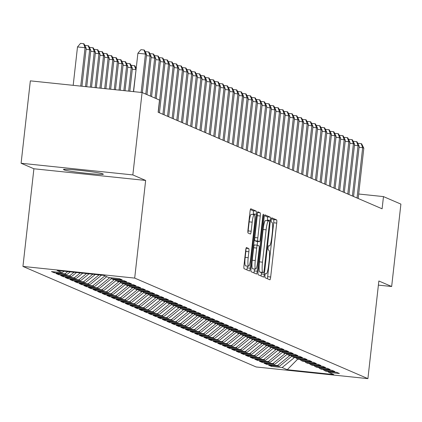 <?xml version="1.0" encoding="UTF-8"?>
<svg xmlns="http://www.w3.org/2000/svg" width="422" height="422" viewBox="0 0 422 422"><rect width="100%" height="100%" fill="white"/><g stroke="black" fill="none" stroke-linecap="round" stroke-linejoin="round"><path stroke-width="0.63" d="M264.979 275.492A2.11 0.332 96 0 0 265.063 277.723L269.885 279.802A3.017 0.469 96 0 0 269.906 279.807A3.017 0.469 96 0 0 270.671 277.006L276.721 223.085A3.017 0.469 96 0 0 276.6 219.894L271.784 217.815A2.11 0.332 96 0 0 271.768 217.815A2.11 0.332 96 0 0 271.23 219.778A2.11 0.332 96 0 0 271.314 222.009L271.937 222.278A9.659 1.509 96 0 1 272.311 232.49L271.81 236.985A9.659 1.509 96 0 1 269.352 245.963A9.659 1.509 96 0 1 269.283 245.942L268.656 245.673A2.11 0.332 96 0 0 268.64 245.673A2.11 0.332 96 0 0 268.107 247.635A2.11 0.332 96 0 0 268.186 249.866L268.809 250.135A9.659 1.509 96 0 1 269.189 260.348L268.682 264.842A9.659 1.509 96 0 1 266.229 273.82A9.659 1.509 96 0 1 266.155 273.799L265.533 273.53A2.11 0.332 96 0 0 265.517 273.53A2.11 0.332 96 0 0 264.979 275.492M246.464 247.566A3.017 0.469 96 0 0 246.437 247.561A3.017 0.469 96 0 0 245.673 250.367L243.974 265.491A3.017 0.469 96 0 0 244.095 268.682L249.444 270.993A3.017 0.469 96 0 0 249.471 270.998A3.017 0.469 96 0 0 250.235 268.192L256.286 214.276A3.017 0.469 96 0 0 256.165 211.084L250.81 208.774A3.017 0.469 96 0 0 250.789 208.769A3.017 0.469 96 0 0 250.024 211.575L247.972 229.848A3.017 0.469 96 0 0 248.089 233.039L250.383 234.025A3.017 0.469 96 0 0 250.404 234.031A3.017 0.469 96 0 0 251.169 231.224L252.187 222.167A8.071 1.261 96 0 1 254.239 214.661A8.071 1.261 96 0 1 254.614 223.212L250.631 258.707A8.071 1.261 96 0 1 248.579 266.213A8.071 1.261 96 0 1 248.205 257.663L248.869 251.744A3.017 0.469 96 0 0 248.753 248.553L246.416 247.561M132.846 174.919L21.1 163.251L33.902 168.768L145.648 180.442L132.846 174.919L142.087 92.523L159.511 100.04L158.139 112.247L382.105 208.806L383.477 196.599L358.684 194.009M145.648 180.442L134.692 278.093L367.905 378.639L256.159 366.971L22.946 266.424L134.692 278.093M378.392 285.124L391.658 286.506L378.856 280.989L367.905 378.639M391.658 286.506L400.9 204.111L383.477 196.599M258.085 271.578A3.017 0.469 96 0 0 258.201 274.769L263.555 277.075A3.017 0.469 96 0 0 263.576 277.08A3.017 0.469 96 0 0 264.346 274.274L270.391 220.358A3.017 0.469 96 0 0 270.275 217.166L264.921 214.861A3.017 0.469 96 0 0 264.9 214.851A3.017 0.469 96 0 0 264.13 217.657L258.085 271.578M256.502 274.036L251.148 271.726A3.017 0.469 96 0 1 251.032 268.534L257.077 214.619A3.017 0.469 96 0 1 257.842 211.812A3.017 0.469 96 0 1 257.868 211.818L260.158 212.804A3.017 0.469 96 0 1 260.274 215.995L257.821 237.86A3.017 0.469 96 0 0 257.942 241.052L259.461 241.711A3.017 0.469 96 0 0 259.483 241.716A3.017 0.469 96 0 0 260.247 238.91L262.806 216.143A2.11 0.332 96 0 1 263.339 214.181A2.11 0.332 96 0 1 263.439 216.417L257.288 271.235A3.017 0.469 96 0 1 256.523 274.042A3.017 0.469 96 0 1 256.502 274.036M271.546 365.515L271.446 366.407L282.165 367.53L287.25 369.719L333.76 374.578L328.675 372.383L339.399 373.507L336.624 372.309L325.905 371.191L324.054 370.395L334.778 371.513L332.003 370.316L321.279 369.197L319.433 368.401L330.152 369.519L327.382 368.322L316.658 367.203L314.812 366.407L325.531 367.525L322.761 366.333L312.037 365.209L310.191 364.413L320.91 365.536L318.135 364.339L307.416 363.221L305.57 362.424L316.289 363.542L313.514 362.345L302.796 361.227L300.944 360.43L311.668 361.548L308.893 360.351L298.175 359.233L296.323 358.436L307.047 359.555L304.273 358.362L293.554 357.239L291.702 356.442L302.426 357.566L299.652 356.368L288.928 355.25L287.081 354.454L297.8 355.572L295.031 354.374L284.307 353.256L282.46 352.46L293.179 353.578L290.41 352.381L279.686 351.262L277.84 350.466L288.558 351.584L285.784 350.392L275.065 349.268L273.219 348.472L283.937 349.595L281.163 348.398L270.444 347.28L268.592 346.483L279.317 347.601L276.542 346.404L265.823 345.286L263.972 344.489L274.696 345.607L271.921 344.41L261.202 343.292L259.351 342.495L270.075 343.613L267.3 342.421L256.576 341.298L254.73 340.501L265.449 341.625L262.679 340.427L251.955 339.309L250.109 338.513L260.828 339.631L258.058 338.433L247.334 337.315L245.488 336.519L256.207 337.637L253.432 336.439L242.713 335.321L240.862 334.525L251.586 335.643L248.811 334.451L238.092 333.327L236.241 332.531L246.965 333.654L244.19 332.457L233.471 331.339L231.62 330.542L242.344 331.66L239.569 330.463L228.845 329.345L226.999 328.548L237.723 329.666L234.948 328.469L224.224 327.351L222.378 326.554L233.097 327.672L230.328 326.48L219.604 325.362L217.757 324.56L228.476 325.684L225.707 324.486L214.983 323.368L213.136 322.572L223.855 323.69L221.081 322.492L210.362 321.374L208.51 320.578L219.234 321.696L216.46 320.504L205.741 319.38L203.889 318.584L214.613 319.702L211.839 318.51L201.12 317.391L199.268 316.59L209.992 317.713L207.218 316.516L196.494 315.398L194.647 314.601L205.366 315.719L202.597 314.522L191.873 313.404L190.027 312.607L200.745 313.725L197.976 312.533L187.252 311.41L185.406 310.613L196.124 311.731L193.35 310.539L182.631 309.421L180.785 308.619L191.504 309.743L188.729 308.545L178.01 307.427L176.159 306.63L186.883 307.749L184.108 306.551L173.389 305.433L171.538 304.637L182.262 305.755L179.487 304.563L168.768 303.439L166.917 302.643L177.641 303.761L174.866 302.569L164.142 301.45L162.296 300.649L173.015 301.772L170.245 300.575L159.521 299.456L157.675 298.66L168.394 299.778L165.624 298.581L154.9 297.463L153.054 296.666L163.773 297.784L160.998 296.592L150.279 295.469L148.433 294.672L159.152 295.79L156.377 294.598L145.659 293.48L143.807 292.678L154.531 293.802L151.756 292.604L141.038 291.486L139.186 290.689L149.91 291.808L147.136 290.61L136.417 289.492L134.565 288.695L145.289 289.814L142.515 288.622L131.791 287.498L129.944 286.702L140.663 287.82L137.894 286.628L127.17 285.509L125.323 284.708L136.042 285.831L133.273 284.634L122.549 283.515L120.703 282.719L131.421 283.837L128.647 282.64L117.928 281.521L116.076 280.725L126.8 281.843L124.026 280.651L113.307 279.528L111.455 278.731L122.18 279.849L119.405 278.657L108.686 277.539L103.601 275.344L57.091 270.486L62.176 272.681L63.986 271.209M271.446 366.407L268.672 365.215L279.396 366.333L277.544 365.536L290.041 355.366M266.926 363.521L266.825 364.418L277.544 365.536M266.825 364.418L264.051 363.221L274.769 364.339L272.923 363.542L285.42 353.372M262.305 361.527L262.204 362.424L272.923 363.542M262.204 362.424L259.43 361.227L270.149 362.345L268.302 361.548L280.799 351.378M257.678 359.533L257.578 360.43L268.302 361.548M257.578 360.43L254.809 359.233L265.528 360.356L263.681 359.56L276.178 349.39M253.058 357.545L252.957 358.436L263.681 359.56M252.957 358.436L250.188 357.244L260.907 358.362L259.061 357.566L271.557 347.396M248.437 355.551L248.336 356.448L259.061 357.566M248.336 356.448L245.562 355.25L256.286 356.368L254.434 355.572L266.936 345.402M243.816 353.557L243.716 354.454L254.434 355.572M243.716 354.454L240.941 353.256L251.665 354.374L249.813 353.578L262.315 343.408M239.195 351.563L239.095 352.46L249.813 353.578M239.095 352.46L236.32 351.262L247.044 352.386L245.193 351.589L257.689 341.419M234.574 349.574L234.474 350.466L245.193 351.589M234.474 350.466L231.699 349.274L242.418 350.392L240.572 349.595L253.068 339.425M229.953 347.58L229.848 348.477L240.572 349.595M229.848 348.477L227.078 347.28L237.797 348.398L235.951 347.601L248.447 337.431M225.327 345.586L225.227 346.483L235.951 347.601M225.227 346.483L222.457 345.286L233.176 346.404L231.33 345.607L243.826 335.437M220.706 343.592L220.606 344.489L231.33 345.607M220.606 344.489L217.831 343.297L228.555 344.415L226.709 343.619L239.205 333.449M216.085 341.604L215.985 342.495L226.709 343.619M215.985 342.495L213.21 341.303L223.934 342.421L222.083 341.625L234.585 331.455M211.464 339.61L211.364 340.507L222.083 341.625M211.364 340.507L208.589 339.309L219.313 340.427L217.462 339.631L229.964 329.461M206.843 337.616L206.743 338.513L217.462 339.631M206.743 338.513L203.968 337.315L214.692 338.439L212.841 337.637L225.337 327.467M202.222 335.622L202.122 336.519L212.841 337.637M202.122 336.519L199.348 335.326L210.066 336.445L208.22 335.648L220.717 325.478M197.596 333.633L197.496 334.525L208.22 335.648M197.496 334.525L194.727 333.333L205.445 334.451L203.599 333.654L216.096 323.484M192.975 331.639L192.875 332.536L203.599 333.654M192.875 332.536L190.106 331.339L200.825 332.457L198.978 331.66L211.475 321.49M188.354 329.645L188.254 330.542L198.978 331.66M188.254 330.542L185.48 329.345L196.204 330.468L194.352 329.666L206.854 319.496M183.734 327.651L183.633 328.548L194.352 329.666M183.633 328.548L180.859 327.356L191.583 328.474L189.731 327.678L202.233 317.508M179.113 325.663L179.012 326.554L189.731 327.678M179.012 326.554L176.238 325.362L186.962 326.48L185.11 325.684L197.612 315.514M174.492 323.669L174.392 324.565L185.11 325.684M174.392 324.565L171.617 323.368L182.341 324.486L180.489 323.69L192.986 313.52M169.871 321.675L169.771 322.572L180.489 323.69M169.771 322.572L166.996 321.374L177.715 322.498L175.868 321.696L188.365 311.526M165.245 319.681L165.144 320.578L175.868 321.696M165.144 320.578L162.375 319.385L173.094 320.504L171.248 319.707L183.744 309.537M160.624 317.692L160.524 318.584L171.248 319.707M160.524 318.584L157.754 317.391L168.473 318.51L166.627 317.713L179.123 307.543M156.003 315.698L155.903 316.595L166.627 317.713M155.903 316.595L153.128 315.398L163.852 316.516L162.001 315.719L174.502 305.549M151.382 313.704L151.282 314.601L162.001 315.719M151.282 314.601L148.507 313.404L159.231 314.527L157.38 313.725L169.881 303.555M146.761 311.71L146.661 312.607L157.38 313.725M146.661 312.607L143.886 311.415L154.61 312.533L152.759 311.737L165.255 301.566M142.14 309.722L142.04 310.613L152.759 311.737M142.04 310.613L139.265 309.421L149.984 310.539L148.138 309.743L160.634 299.573M137.519 307.728L137.419 308.624L148.138 309.743M137.419 308.624L134.644 307.427L145.363 308.545L143.517 307.749L156.013 297.579M132.893 305.734L132.793 306.63L143.517 307.749M132.793 306.63L130.023 305.433L140.742 306.557L138.896 305.755L151.392 295.585M128.272 303.74L128.172 304.637L138.896 305.755M128.172 304.637L125.403 303.444L136.121 304.563L134.275 303.766L146.772 293.596M123.651 301.751L123.551 302.643L134.275 303.766M123.551 302.643L120.776 301.45L131.5 302.569L129.649 301.772L142.151 291.602M119.03 299.757L118.93 300.654L129.649 301.772M118.93 300.654L116.155 299.456L126.88 300.575L125.028 299.778L137.53 289.608M114.409 297.763L114.309 298.66L125.028 299.778M114.309 298.66L111.535 297.463L122.259 298.586L120.407 297.784L132.904 287.614M109.789 295.769L109.688 296.666L120.407 297.784M109.688 296.666L106.914 295.474L117.632 296.592L115.786 295.796L128.283 285.625M105.168 293.781L105.062 294.672L115.786 295.796M105.062 294.672L102.293 293.48L113.012 294.598L111.165 293.802L123.662 283.631M100.541 291.787L100.441 292.683L111.165 293.802M100.441 292.683L97.672 291.486L108.391 292.604L106.544 291.808L119.041 281.638M95.921 289.793L95.82 290.689L106.544 291.808M95.82 290.689L93.051 289.492L103.77 290.616L101.924 289.814L114.42 279.644M91.3 287.799L91.199 288.695L101.924 289.814M91.199 288.695L88.425 287.503L99.149 288.622L97.297 287.825L109.799 277.655M86.679 285.81L86.579 286.702L97.297 287.825M86.579 286.702L83.804 285.509L94.528 286.628L92.676 285.831L104.883 275.898M82.058 283.816L81.958 284.713L92.676 285.831M81.958 284.713L79.183 283.515L89.907 284.634L88.056 283.837L99.075 274.87M77.437 281.822L77.337 282.719L88.056 283.837M77.337 282.719L74.562 281.521L85.281 282.645L83.435 281.843L92.808 274.216M72.811 279.828L72.711 280.725L83.435 281.843M72.711 280.725L69.941 279.533L80.66 280.651L78.814 279.855L86.542 273.562M68.19 277.84L68.09 278.731L78.814 279.855M68.09 278.731L65.32 277.539L76.039 278.657L74.193 277.861L80.275 272.907M63.569 275.846L63.469 276.742L74.193 277.861M63.469 276.742L60.694 275.545L71.418 276.663L69.567 275.867L74.008 272.253M58.948 273.852L58.848 274.748L69.567 275.867M58.848 274.748L56.073 273.551L66.797 274.675L64.946 273.873L67.742 271.599M54.327 271.858L54.227 272.754L64.946 273.873M54.227 272.754L51.452 271.562L62.176 272.681M111.455 278.731L110.669 277.745M116.076 280.725L115.296 279.739M66.797 274.675L70.247 271.863M120.703 282.719L119.917 281.727M71.418 276.663L76.514 272.517M125.323 284.708L124.537 283.721M76.039 278.657L82.781 273.171M129.944 286.702L129.158 285.715M80.66 280.651L89.047 273.825M134.565 288.695L133.779 287.709M85.281 282.645L95.314 274.479M139.186 290.689L138.4 289.698M89.907 284.634L101.581 275.133M143.807 292.678L143.021 291.692M94.528 286.628L106.734 276.695M148.433 294.672L147.647 293.686M99.149 288.622L111.397 278.652M153.054 296.666L152.268 295.68M103.77 290.616L116.018 280.646M157.675 298.66L156.889 297.668M108.391 292.604L120.639 282.64M162.296 300.649L161.51 299.662M113.012 294.598L125.26 284.634M166.917 302.643L166.131 301.656M117.632 296.592L129.881 286.622M171.538 304.637L170.752 303.65M122.259 298.586L134.502 288.616M176.159 306.63L175.373 305.639M126.88 300.575L139.123 290.61M180.785 308.619L179.999 307.633M131.5 302.569L143.749 292.604M185.406 310.613L184.62 309.627M136.121 304.563L148.37 294.593M190.027 312.607L189.241 311.621M140.742 306.557L152.991 296.587M194.647 314.601L193.862 313.609M145.363 308.545L157.612 298.581M199.268 316.59L198.482 315.603M149.984 310.539L162.233 300.575M203.889 318.584L203.103 317.597M154.61 312.533L166.854 302.563M208.51 320.578L207.724 319.591M159.231 314.527L171.474 304.557M213.136 322.572L212.35 321.58M163.852 316.516L176.101 306.551M217.757 324.56L216.971 323.574M168.473 318.51L180.721 308.545M222.378 326.554L221.592 325.568M173.094 320.504L185.342 310.534M226.999 328.548L226.213 327.562M177.715 322.498L189.963 312.528M231.62 330.542L230.834 329.55M182.341 324.486L194.584 314.522M236.241 332.531L235.455 331.544M186.962 326.48L199.205 316.516M240.862 334.525L240.081 333.538M191.583 328.474L203.831 318.504M245.488 336.519L244.702 335.532M196.204 330.468L208.452 320.498M250.109 338.513L249.323 337.521M200.825 332.457L213.073 322.492M254.73 340.501L253.944 339.515M205.445 334.451L217.694 324.486M259.351 342.495L258.565 341.509M210.066 336.445L222.315 326.475M263.972 344.489L263.186 343.503M214.692 338.439L226.936 328.469M268.592 346.483L267.806 345.491M219.313 340.427L231.557 330.463M273.219 348.472L272.433 347.485M223.934 342.421L236.183 332.457M277.84 350.466L277.054 349.479M228.555 344.415L240.804 334.446M282.46 352.46L281.674 351.473M233.176 346.404L245.425 336.439M287.081 354.454L286.295 353.462M237.797 348.398L250.046 338.433M291.702 356.442L290.916 355.456M242.418 350.392L254.666 340.427M296.323 358.436L295.537 357.45M247.044 352.386L259.287 342.416M300.944 360.43L300.158 359.444M251.665 354.374L263.908 344.41M305.57 362.424L304.784 361.432M256.286 356.368L268.534 346.404M310.191 364.413L309.405 363.426M260.907 358.362L273.155 348.398M314.812 366.407L314.026 365.42M265.528 360.356L277.776 350.387M319.433 368.401L318.647 367.414M270.149 362.345L282.397 352.381M324.054 370.395L323.268 369.403M274.769 364.339L287.018 354.374M328.675 372.383L327.889 371.397M279.396 366.333L291.639 356.368M142.087 92.523L30.342 80.855L21.1 163.251M33.902 168.768L22.946 266.424M287.25 369.719L297.779 359.064M282.165 367.53L294.667 357.36M102.309 173.695A19.676 0.95 -173.6 0 0 81.551 170.562A19.676 0.95 -173.6 0 0 63.427 169.48A19.676 0.95 -173.6 0 0 63.653 169.66L64.482 170.019A19.676 0.95 -173.6 0 0 85.244 173.147A19.676 0.95 -173.6 0 0 103.364 174.228A19.676 0.95 -173.6 0 0 103.142 174.054L102.309 173.695M267.3 278.689A3.017 0.469 96 0 0 267.653 276.69L273.699 222.769A3.017 0.469 96 0 0 273.583 219.582L271.409 218.643M267.295 220.711L267.374 220.041A3.017 0.469 96 0 0 267.253 216.85L264.483 215.658M260.97 275.962A3.017 0.469 96 0 0 261.323 273.962L261.492 272.459M263.523 272.665A2.11 0.332 96 0 0 263.539 272.67A2.11 0.332 96 0 0 264.077 270.708L269.389 223.38A2.11 0.332 96 0 0 269.305 221.144L268.645 220.864A9.659 1.509 96 0 0 268.577 220.843A9.659 1.509 96 0 0 266.118 229.821L262.489 262.173A9.659 1.509 96 0 0 262.869 272.385L263.523 272.665L260.506 272.354A2.11 0.332 96 0 0 260.522 272.354A2.11 0.332 96 0 0 260.538 272.354L263.539 272.67M268.498 220.848L265.628 220.548A9.659 1.509 96 0 0 265.554 220.527A9.659 1.509 96 0 0 263.101 229.505L266.118 229.821M260.506 272.354L259.846 272.069A9.659 1.509 96 0 1 259.472 261.856L263.101 229.505M256.486 241.4A3.017 0.469 96 0 1 256.46 241.4A3.017 0.469 96 0 1 256.439 241.395L254.92 240.74A3.017 0.469 96 0 1 254.804 237.549L257.256 215.679A3.017 0.469 96 0 0 257.325 213.047M257.568 241.516L257.151 245.208M254.487 268.983L254.271 270.919L257.288 271.235M255.278 260.553A8.071 1.261 96 0 0 255.653 269.104A8.071 1.261 96 0 0 257.705 261.598L259.108 249.096A3.017 0.469 96 0 0 258.992 245.905L257.467 245.245A3.017 0.469 96 0 0 257.446 245.24A3.017 0.469 96 0 0 256.681 248.046L255.278 260.553L252.256 260.237A8.071 1.261 96 0 0 252.63 268.788L255.653 269.104M257.425 245.24L254.45 244.934A3.017 0.469 96 0 0 254.429 244.924A3.017 0.469 96 0 0 253.659 247.73L256.681 248.046M252.256 260.237L253.659 247.73M253.917 272.918A3.017 0.469 96 0 0 254.271 270.919M248.579 266.213L245.562 265.897A8.071 1.261 96 0 1 245.187 257.346L245.852 251.428A3.017 0.469 96 0 0 245.92 248.795M254.239 214.661L251.222 214.344A8.071 1.261 96 0 0 249.17 221.851L252.187 222.167M247.904 232.48A3.017 0.469 96 0 0 248.152 230.913L249.17 221.851M253.195 214.55L253.263 213.959A3.017 0.469 96 0 0 253.147 210.768L250.378 209.576M246.859 269.88A3.017 0.469 96 0 0 247.213 267.875L247.413 266.092M357.028 197.992L362.667 147.689L363.822 148.185L358.183 198.493M357.919 143.617L358.172 143.322L361.195 143.633L362.667 147.689L359.075 147.315M361.195 143.633L361.654 143.833L363.822 148.185M352.402 195.998L358.046 145.695L359.201 146.197L353.557 196.499M353.298 141.628L353.552 141.328L356.574 141.644L358.046 145.695L354.454 145.321M356.574 141.644L357.033 141.839L359.201 146.197M347.781 194.009L353.425 143.707L354.58 144.203L348.936 194.505M348.677 139.635L348.931 139.334L351.953 139.65L353.425 143.707L349.833 143.327M351.953 139.65L352.412 139.851L354.58 144.203M343.16 192.015L348.804 141.713L349.959 142.209L344.315 192.511M344.051 137.641L344.31 137.34L347.327 137.656L348.804 141.713L345.212 141.338M347.327 137.656L347.791 137.857L349.959 142.209M338.539 190.021L344.183 139.719L345.338 140.215L339.694 190.522M339.43 135.647L339.689 135.351L342.706 135.662L344.183 139.719L340.591 139.344M342.706 135.662L343.17 135.863L345.338 140.215M333.918 188.027L339.557 137.725L340.712 138.226L335.073 188.528M334.81 133.658L335.068 133.357L338.085 133.674L339.557 137.725L335.965 137.35M338.085 133.674L338.549 133.874L340.712 138.226M329.297 186.039L334.936 135.736L336.091 136.232L330.452 186.535M330.189 131.664L330.442 131.363L333.464 131.68L334.936 135.736L331.344 135.357M333.464 131.68L333.929 131.88L336.091 136.232M324.671 184.045L330.315 133.742L331.47 134.238L325.831 184.541M325.568 129.67L325.821 129.369L328.843 129.686L330.315 133.742L326.723 133.368M328.843 129.686L329.302 129.886L331.47 134.238M320.05 182.051L325.694 131.748L326.85 132.244L321.205 182.552M320.947 127.676L321.2 127.381L324.223 127.692L325.694 131.748L322.102 131.374M324.223 127.692L324.682 127.892L326.85 132.244M315.429 180.057L321.073 129.754L322.229 130.256L316.584 180.558M316.326 125.687L316.579 125.387L319.596 125.703L321.073 129.754L317.481 129.38M319.596 125.703L320.061 125.904L322.229 130.256M310.808 178.068L316.453 127.766L317.608 128.262L311.963 178.564M311.7 123.693L311.958 123.393L314.976 123.709L316.453 127.766L312.86 127.386M314.976 123.709L315.44 123.91L317.608 128.262M306.187 176.074L311.832 125.772L312.987 126.268L307.343 176.57M307.079 121.7L307.337 121.399L310.355 121.715L311.832 125.772L308.239 125.397M310.355 121.715L310.819 121.916L312.987 126.268M301.566 174.08L307.205 123.778L308.361 124.279L302.722 174.581M302.458 119.706L302.716 119.41L305.734 119.721L307.205 123.778L303.613 123.403M305.734 119.721L306.198 119.922L308.361 124.279M296.946 172.086L302.585 121.784L303.74 122.285L298.101 172.587M297.837 117.717L298.09 117.416L301.113 117.733L302.585 121.784L298.992 121.409M301.113 117.733L301.577 117.933L303.74 122.285M292.319 170.098L297.964 119.795L299.119 120.291L293.475 170.593M293.216 115.723L293.469 115.422L296.492 115.739L297.964 119.795L294.371 119.415M296.492 115.739L296.951 115.939L299.119 120.291M287.698 168.104L293.343 117.801L294.498 118.297L288.854 168.6M288.595 113.729L288.848 113.428L291.871 113.745L293.343 117.801L289.75 117.427M291.871 113.745L292.33 113.945L294.498 118.297M283.078 166.11L288.722 115.807L289.877 116.308L284.233 166.611M283.974 111.735L284.228 111.44L287.245 111.751L288.722 115.807L285.13 115.433M287.245 111.751L287.709 111.951L289.877 116.308M278.457 164.116L284.101 113.813L285.256 114.315L279.612 164.617M279.348 109.746L279.607 109.446L282.624 109.762L284.101 113.813L280.509 113.439M282.624 109.762L283.088 109.963L285.256 114.315M273.836 162.127L279.475 111.825L280.635 112.321L274.991 162.623M274.727 107.752L274.986 107.452L278.003 107.768L279.475 111.825L275.888 111.445M278.003 107.768L278.467 107.969L280.635 112.321M269.215 160.133L274.854 109.831L276.009 110.327L270.37 160.629M270.106 105.758L270.36 105.458L273.382 105.774L274.854 109.831L271.262 109.456M273.382 105.774L273.846 105.975L276.009 110.327M264.594 158.139L270.233 107.837L271.388 108.338L265.749 158.64M265.485 103.765L265.739 103.469L268.761 103.786L270.233 107.837L266.641 107.462M268.761 103.786L269.22 103.981L271.388 108.338M259.968 156.145L265.612 105.843L266.767 106.344L261.123 156.646M260.865 101.776L261.118 101.475L264.14 101.792L265.612 105.843L262.02 105.468M264.14 101.792L264.599 101.992L266.767 106.344M255.347 154.157L260.991 103.854L262.146 104.35L256.502 154.652M256.244 99.782L256.497 99.481L259.519 99.798L260.991 103.854L257.399 103.474M259.519 99.798L259.978 99.998L262.146 104.35M250.726 152.163L256.37 101.86L257.525 102.356L251.881 152.658M251.623 97.788L251.876 97.487L254.893 97.804L256.37 101.86L252.778 101.486M254.893 97.804L255.357 98.004L257.525 102.356M246.105 150.169L251.749 99.866L252.905 100.367L247.26 150.67M246.997 95.794L247.255 95.499L250.272 95.815L251.749 99.866L248.157 99.492M250.272 95.815L250.737 96.01L252.905 100.367M241.484 148.18L247.123 97.872L248.278 98.373L242.639 148.676M242.376 93.805L242.634 93.505L245.651 93.821L247.123 97.872L243.536 97.498M245.651 93.821L246.116 94.022L248.278 98.373M236.863 146.186L242.502 95.884L243.658 96.38L238.019 146.682M237.755 91.811L238.008 91.511L241.031 91.827L242.502 95.884L238.91 95.504M241.031 91.827L241.495 92.028L243.658 96.38M232.242 144.192L237.881 93.89L239.037 94.386L233.398 144.688M233.134 89.817L233.387 89.517L236.41 89.833L237.881 93.89L234.289 93.515M236.41 89.833L236.869 90.034L239.037 94.386M227.616 142.198L233.26 91.896L234.416 92.397L228.771 142.699M228.513 87.823L228.766 87.528L231.789 87.845L233.26 91.896L229.668 91.521M231.789 87.845L232.248 88.04L234.416 92.397M222.995 140.209L228.64 89.902L229.795 90.403L224.151 140.705M223.892 85.835L224.145 85.534L227.168 85.851L228.64 89.902L225.047 89.527M227.168 85.851L227.627 86.051L229.795 90.403M218.374 138.216L224.019 87.913L225.174 88.409L219.53 138.711M219.271 83.841L219.524 83.54L222.542 83.857L224.019 87.913L220.426 87.533M222.542 83.857L223.006 84.057L225.174 88.409M213.754 136.222L219.398 85.919L220.553 86.415L214.909 136.717M214.645 81.847L214.903 81.546L217.921 81.863L219.398 85.919L215.806 85.545M217.921 81.863L218.385 82.063L220.553 86.415M209.133 134.228L214.772 83.925L215.927 84.426L210.288 134.729M210.024 79.853L210.283 79.558L213.3 79.874L214.772 83.925L211.185 83.551M213.3 79.874L213.764 80.069L215.927 84.426M204.512 132.239L210.151 81.931L211.306 82.432L205.667 132.735M205.403 77.864L205.656 77.564L208.679 77.88L210.151 81.931L206.558 81.557M208.679 77.88L209.143 78.081L211.306 82.432M199.886 130.245L205.53 79.943L206.685 80.438L201.046 130.741M200.782 75.87L201.036 75.57L204.058 75.886L205.53 79.943L201.938 79.563M204.058 75.886L204.517 76.087L206.685 80.438M135.757 67.567L136.322 67.304M195.265 128.251L200.909 77.949L202.064 78.445L196.42 128.747M196.161 73.876L196.415 73.576L199.437 73.892L200.909 77.949L197.317 77.574M199.437 73.892L199.896 74.093L202.064 78.445M136.053 69.72L133.421 91.621M131.136 65.579L131.39 65.278L134.871 65.795L136.195 68.443M134.412 65.595L135.884 69.646L132.292 69.271M190.644 126.257L196.288 75.955L197.443 76.456L191.799 126.758M191.541 71.882L191.794 71.587L194.811 71.904L196.288 75.955L192.696 75.58M194.811 71.904L195.275 72.099L197.443 76.456M129.828 91.247L132.418 68.153L131.263 67.657L128.631 91.12M126.516 63.585L126.769 63.284L130.25 63.801L132.418 68.153M129.791 63.601L131.263 67.657L127.671 67.277M186.023 124.268L191.667 73.961L192.822 74.462L187.178 124.764M186.914 69.894L187.173 69.593L190.19 69.91L191.667 73.961L188.075 73.586M190.19 69.91L190.654 70.11L192.822 74.462M125.039 90.746L127.797 66.159L126.642 65.663L123.841 90.619M121.895 61.591L122.148 61.29L125.629 61.807L127.797 66.159M125.17 61.607L126.642 65.663L123.05 65.289M181.402 122.275L187.046 71.972L188.201 72.468L182.557 122.77M182.293 67.9L182.552 67.599L185.569 67.916L187.046 71.972L183.454 71.598M185.569 67.916L186.033 68.116L188.201 72.468M120.249 90.245L123.177 64.17L122.021 63.669L119.051 90.118M117.274 59.597L117.527 59.302L121.008 59.813L123.177 64.17M120.544 59.618L122.021 63.669L118.429 63.295M176.781 120.281L182.42 69.978L183.575 70.474L177.936 120.776M177.673 65.906L177.931 65.605L180.948 65.922L182.42 69.978L178.828 69.604M180.948 65.922L181.413 66.122L183.575 70.474M115.459 89.744L118.556 62.176L117.4 61.675L114.262 89.622M112.648 57.608L112.906 57.308L116.388 57.825L118.556 62.176M115.923 57.624L117.4 61.675L113.808 61.301M172.16 118.287L177.799 67.984L178.954 68.485L173.315 118.788M173.052 63.912L173.305 63.616L176.327 63.933L177.799 67.984L174.207 67.61M176.327 63.933L176.792 64.128L178.954 68.485M110.675 89.248L113.929 60.182L112.774 59.687L109.477 89.121M108.027 55.614L108.285 55.314L111.767 55.831L113.929 60.182M111.302 55.63L112.774 59.687L109.187 59.307M167.534 116.298L173.178 65.99L174.333 66.491L168.689 116.794M168.431 61.923L168.684 61.623L171.707 61.939L173.178 65.99L169.586 65.616M171.707 61.939L172.165 62.139L174.333 66.491M105.885 88.747L109.309 58.189L108.153 57.693L104.688 88.62M103.406 53.62L103.659 53.32L107.146 53.837L109.309 58.189M106.682 53.636L108.153 57.693L104.561 57.318M162.913 114.304L168.557 64.002L169.713 64.497L164.068 114.8M163.81 59.929L164.063 59.629L167.086 59.945L168.557 64.002L164.965 63.627M167.086 59.945L167.545 60.146L169.713 64.497M101.095 88.245L104.688 56.2L103.532 55.699L99.898 88.119M98.785 51.626L99.038 51.331L102.52 51.843L104.688 56.2M102.061 51.648L103.532 55.699L99.94 55.324M158.292 112.31L163.936 62.008L165.092 62.503L159.447 112.806M159.189 57.935L159.442 57.635L162.459 57.951L163.936 62.008L160.344 61.633M162.459 57.951L162.924 58.152L165.092 62.503M96.306 87.744L100.067 54.206L98.912 53.705L95.108 87.618M94.164 49.638L94.417 49.337L97.899 49.854L100.067 54.206M97.44 49.654L98.912 53.705L95.319 53.33M155.043 98.11L159.316 60.014L160.471 60.515L156.198 98.611M154.563 55.941L154.821 55.646L157.839 55.962L159.316 60.014L155.723 59.639M157.839 55.962L158.303 56.158L160.471 60.515M91.516 87.243L95.446 52.212L94.291 51.716L90.319 87.122M89.543 47.644L89.796 47.343L93.278 47.86L95.446 52.212M92.819 47.66L94.291 51.716L90.698 51.342M150.417 96.116L154.689 58.02L155.85 58.521L151.572 96.617M149.942 53.953L150.2 53.652L153.218 53.969L154.689 58.02L151.102 57.645M153.218 53.969L153.682 54.169L155.85 58.521M86.726 86.742L90.825 50.218L89.67 49.722L85.529 86.621M84.922 45.65L85.175 45.349L88.657 45.866L90.825 50.218M88.193 45.666L89.67 49.722L86.077 49.348M145.796 94.127L150.068 56.031L151.224 56.527L146.951 94.623M145.321 51.959L145.574 51.658L148.597 51.975L150.068 56.031L146.476 55.657M148.597 51.975L149.061 52.175L151.224 56.527M81.937 86.246L86.204 48.229L85.049 47.728L77.495 46.942L73.191 85.328M77.495 46.942L80.555 43.361L83.572 43.677L85.049 47.728L80.739 86.12M83.572 43.677L84.036 43.872L86.204 48.229M141.143 92.429L145.448 54.037L146.603 54.533L142.33 92.629M133.595 91.637L137.899 53.246L145.448 54.037L143.976 49.981L144.435 50.181L146.603 54.533M137.899 53.246L140.953 49.669L143.976 49.981M273.583 219.582L276.6 219.894M273.699 222.769L276.721 223.085M267.653 276.69L270.671 277.006M267.253 216.85L270.275 217.166M267.374 220.041L270.391 220.358M261.323 273.962L264.346 274.274M259.472 261.856L262.489 262.173M259.846 272.069L262.869 272.385M257.457 212.524L260.158 212.804M257.256 215.679L260.274 215.995M254.804 237.549L257.821 237.86M254.92 240.74L257.942 241.052M256.439 241.395L259.461 241.711M262.779 216.349L263.439 216.417M246.052 248.273L248.753 248.553M245.852 251.428L248.869 251.744M245.187 257.346L248.205 257.663M248.152 230.913L251.169 231.224M253.147 210.768L256.165 211.084M253.263 213.959L256.286 214.276M247.213 267.875L250.235 268.192M63.685 169.364L63.653 169.66M64.566 169.296L64.482 170.019M265.554 220.527L268.577 220.843M256.46 241.4L259.483 241.716M254.429 244.924L257.446 245.24"/></g></svg>
